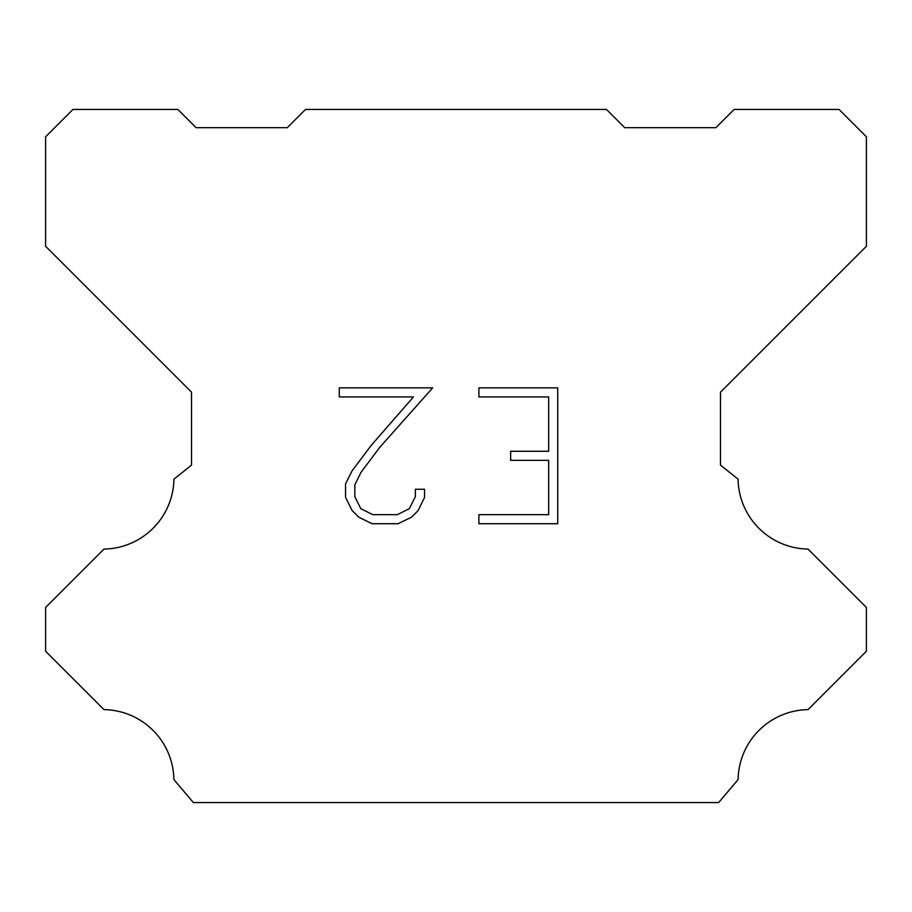 <?xml version="1.0" encoding="UTF-8"?>
<svg xmlns="http://www.w3.org/2000/svg" width="912" height="912" viewBox="0 0 912 912"><rect width="100%" height="100%" fill="white"/><g stroke="black" fill="none" stroke-linecap="round" stroke-linejoin="round"><path stroke-width="1.37" d="M548.671 514.664L548.671 460.321L510.64 460.321L510.64 451.269L548.671 451.269L548.671 396.925L478.891 396.925L478.891 387.862L557.722 387.862L557.722 523.716L478.891 523.716L478.891 514.664L548.671 514.664M424.547 489.265L424.547 497.416L418.084 510.674L411.369 517.264L398.099 523.716L372.005 523.716L358.826 517.172L352.1 510.538L345.557 497.279L345.557 483.827L352.1 470.831L371.298 445.284L413.489 396.925L339.275 396.925L339.275 387.862L432.676 387.862L379.791 447.279L360.947 472.393L354.848 484.785L354.848 496.709L360.776 508.657L372.803 514.664L397.393 514.664L409.328 508.634L415.348 496.709L415.348 489.265L424.547 489.265M305.52 109.44L606.48 109.44L624.72 127.68L715.92 127.68L734.16 109.44L839.04 109.44L866.4 136.8L866.4 246.24L720.48 392.16L720.48 465.12L738.07 479.131A71.136 71.136 0 0 0 808.021 549.081L866.389 607.449L866.389 651.225L808.021 709.616A71.136 71.136 0 0 0 738.093 779.555L718.656 802.56L193.344 802.56L173.907 779.555A71.102 71.102 0 0 0 103.979 709.616L45.611 651.225L45.611 607.449L103.979 549.081A71.17 71.17 0 0 0 173.93 479.131L191.52 465.12L191.52 392.16L45.6 246.24L45.6 136.8L72.96 109.44L177.84 109.44L196.08 127.68L287.28 127.68L305.52 109.44"/></g></svg>
